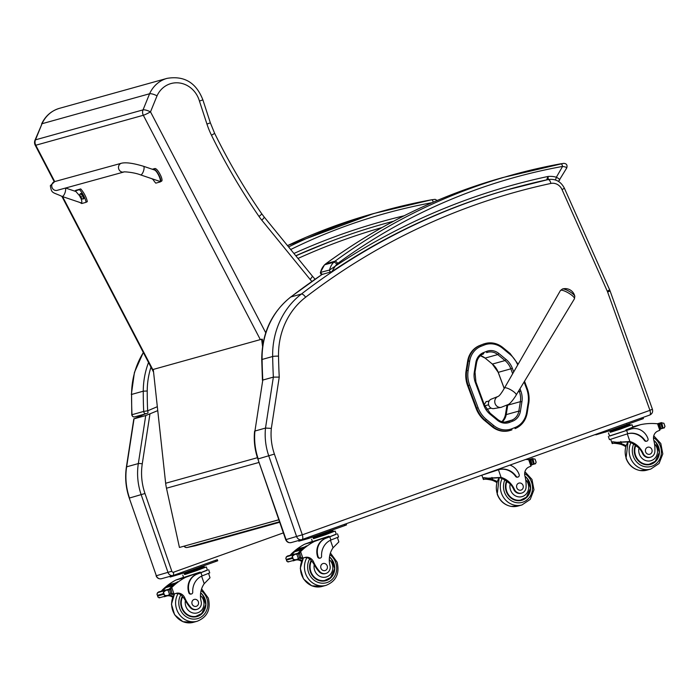 <?xml version="1.0" encoding="UTF-8"?>
<svg xmlns="http://www.w3.org/2000/svg" width="700" height="700" viewBox="0 0 700 700"><rect width="100%" height="100%" fill="white"/><g stroke="black" fill="none" stroke-linecap="round" stroke-linejoin="round"><path stroke-width="1.05" d="M187.136 547.488A3.027 1.208 -101.8 0 0 187.189 547.479A3.027 2.774 -105.6 0 1 184.284 546.149M184.048 546.21A3.027 3.027 0 0 0 187.189 547.479L195.344 545.773A3.027 3.027 0 0 0 195.536 545.729L279.703 522.279L195.37 545.764L187.189 547.479A3.027 1.208 -101.8 0 0 187.215 547.479L279.527 521.762M262.561 346.351L261.616 339.246L262.308 339.185L262.946 343.954M261.616 339.246L153.274 369.425L165.646 483.254L257.434 457.695M278.836 519.759L179.436 547.452L278.854 519.803M179.436 547.452L166.486 488.215A48.492 44.433 -105.6 0 1 165.646 483.254M482.877 344.269L479.727 345.511L482.877 344.269A21.595 19.784 -105.6 0 1 484.627 343.691L485.258 343.516A21.595 19.784 74.4 0 0 483.516 344.094L484.312 345.004A20.501 18.786 -105.6 0 1 502.53 348.215L509.801 354.209A26.556 24.334 -105.6 0 1 517.72 364.936M467.644 385.752L476.088 408.371L476.718 408.196L468.274 385.578L467.644 385.752A27.65 25.331 -105.6 0 1 466.113 370.632L466.742 370.457A27.65 25.331 74.4 0 0 468.274 385.578L469.63 385.096A26.556 24.334 -105.6 0 1 468.151 370.571L469.683 361.078A20.492 18.777 -105.6 0 1 481.162 346.238L484.312 345.004M469.683 361.078L467.635 361.139L466.113 370.632M486.439 419.536L484.794 420.683L492.065 426.676L492.704 426.493A21.586 19.775 74.4 0 0 510.125 430.456L510.125 430.456A21.586 19.775 74.4 0 0 511.875 429.87L511.919 428.733A20.492 18.777 -105.6 0 1 493.71 425.53L486.439 419.536A26.556 24.334 -105.6 0 1 478.074 407.715L469.63 385.096M511.91 429.861L509.495 430.631A21.586 19.775 -105.6 0 1 492.065 426.676M467.635 361.139A21.586 19.784 -105.6 0 1 479.727 345.511M484.794 420.683A27.65 25.331 -105.6 0 1 476.088 408.371M574.814 296.284A9.852 9.852 0 0 0 562.433 288.995L560.403 290.579A8.129 2.012 30.5 0 1 560.971 290.255A8.129 2.012 30.5 0 1 569.424 293.571A8.129 2.012 30.5 0 1 574.42 298.839L574.814 296.284A7.367 1.829 -149.5 0 0 569.52 291.524A7.367 1.829 -149.5 0 0 562.581 288.96A7.367 1.829 -149.5 0 0 562.468 288.986M497.998 396.48L491.251 399.149A4.926 4.515 74.4 0 0 493.885 408.59L501.034 407.382A5.679 5.206 -105.6 0 1 495.6 404.652A5.679 5.206 -105.6 0 1 497.998 396.48L497.998 396.48C499.293 396.078 501.445 393.269 504.455 388.054A6.816 1.689 -149.5 0 0 504.446 388.071L560.403 290.579M491.137 408.135L486.727 409.369M489.169 400.908L485.975 401.8M484.829 405.825L488.591 404.775M506.301 413.761L505.558 413.971L506.94 405.387M505.558 413.971A15.225 13.947 -105.6 0 1 501.883 421.662M302.05 539.551C302.96 539.026 303.047 537.451 302.321 534.826L274.4 454.081L258.23 458.894A60.611 55.545 -105.6 0 1 254.94 431.025L262.789 380.065L273.359 377.125L265.501 428.076A60.611 55.545 74.4 0 0 268.791 455.954L296.651 536.664A4.55 4.165 74.4 0 0 302.05 539.551L291.226 542.579A4.55 4.165 -105.6 0 1 286.081 539.604L257.854 458.972C254.765 449.925 253.671 440.685 254.59 431.261M279.239 377.09A604.284 553.718 -105.6 0 1 278.521 356.142A74.314 68.093 -105.6 0 1 305.629 297.229A724.378 663.766 -105.6 0 1 550.865 183.444A4.489 1.794 -102.1 0 0 548.196 179.541A4.489 1.794 -102.1 0 0 548.153 179.55A728.866 667.879 74.4 0 0 512.295 188.379A728.866 667.879 74.4 0 0 301.394 294.035L290.832 296.984A78.794 72.205 -105.6 0 0 262.089 359.45A608.773 557.83 -105.6 0 0 262.789 380.065L254.94 431.025L265.501 428.076L271.338 428.391L279.239 377.09L273.359 377.125A608.773 557.83 74.4 0 1 272.659 356.51L262.089 359.45A4.489 0.49 179 0 0 261.739 359.642L262.439 380.293M157.745 410.629L145.731 415.564L134.041 418.819L144.9 414.033M145.731 415.564L138.329 463.575A60.611 55.545 74.4 0 0 141.199 494.769L168.026 572.486A4.55 4.165 74.4 0 0 173.434 575.383L182.639 572.084M173.434 575.383L173.609 572.189A1.514 1.391 -105.6 0 1 171.815 571.226L144.987 493.5A57.584 52.762 -105.6 0 1 142.258 463.873L149.957 413.936M157.316 406.691L147.648 410.812A2.275 0.901 67 0 1 147.656 413.14A2.275 0.901 67 0 1 147.612 413.158L146.633 413.534A2.275 2.083 74.4 0 1 146.414 413.613A2.275 2.083 74.4 0 1 146.405 413.613L134.706 416.868A2.275 2.083 74.4 0 0 134.724 416.868A2.275 2.083 74.4 0 1 132.002 414.689L131.766 414.794C132.291 416.517 133.271 417.209 134.724 416.868M131.766 414.794L131.574 394.433A379.986 348.189 -105.6 0 0 132.002 414.689L143.692 411.434A379.986 348.189 -105.6 0 1 143.264 391.178L147.227 390.994A376.959 345.415 -105.6 0 0 147.648 410.812L143.692 411.434A2.275 2.083 74.4 0 0 146.405 413.613M484.365 404.618L486.097 401.581L486.727 401.59M265.729 332.762L150.509 111.86L157.036 95.83C153.799 94.211 151.322 93.52 149.599 93.756L143.036 109.882L35.472 139.843A6.064 1.566 -157.8 0 0 35 140.184A6.064 6.064 0 0 0 35.236 145.268L35.236 145.268A6.064 0.551 -27.5 0 0 35.77 145.241L143.325 115.273A6.064 0.551 -27.5 0 0 150.509 111.86A6.064 1.566 -157.8 0 0 143.036 109.882A6.064 5.556 74.4 0 0 143.325 115.273L260.33 339.605M35 140.184L42.044 123.716A30.817 28.236 -105.6 0 1 59.491 108.325C51.284 110.801 45.308 116.043 41.571 124.049M157.036 95.83A24.754 22.689 -105.6 0 1 179.235 82.95A24.754 22.689 -105.6 0 1 199.439 101.062L206.946 124.066L210.367 122.841L202.895 99.925C196.236 82.679 184.284 75.495 167.046 78.365A30.817 28.236 74.4 0 0 149.599 93.756L42.044 123.716L35.472 139.843A6.064 5.556 74.4 0 0 35.77 145.241L54.722 181.58A4.55 4.165 74.6 0 0 53.008 189.061A4.55 4.165 74.6 0 0 57.137 190.347L123.883 171.999A4.55 4.165 74.6 0 1 118.633 166.241A4.55 4.165 74.6 0 0 123.883 171.999C122.281 171.561 133.263 172.016 140.569 174.877A4.55 1.549 108.7 0 0 143.78 170.091A4.55 1.549 108.7 0 0 143.482 166.268C133.219 163.179 125.878 162.164 121.476 163.231A4.55 4.165 74.6 0 0 118.633 166.241A4.55 4.165 74.6 0 1 121.476 163.231L54.722 181.58L50.33 185.692C51.73 193.812 52.176 191.809 62.108 196.446A4.55 1.549 -71.3 0 0 64.846 193.165A4.55 1.549 -71.3 0 0 65.345 188.09M199.439 101.062L202.405 100.047M206.946 124.066A78.794 72.205 74.4 0 0 211.47 135.222A595.735 545.886 74.4 0 0 259.017 216.466A54.547 49.989 74.4 0 0 261.791 220.168L310.205 279.519L312.515 276.273L315.061 279.221M548.371 179.707L547.977 176.47L546.63 179.926M559.195 180.548C560.306 179.909 559.361 178.806 556.36 177.231A25.681 23.537 74.4 0 0 547.977 176.47A730.38 669.261 74.4 0 0 335.23 266.192L331.887 271.626C387.398 234.211 447.125 206.57 511.061 188.694A727.352 666.488 -105.6 0 1 523.355 185.412M336.858 264.189A9.091 8.33 -105.6 0 1 337.75 263.419A3.027 1.146 -126.2 0 0 334.941 261.231A12.119 11.112 74.4 0 0 333.743 262.255A3.027 1.076 45.2 0 1 336.858 264.189A13.029 11.935 -105.6 0 0 335.23 266.192L329.586 270.016L320.346 272.449L322.297 274.4A1.514 1.391 -105.6 0 1 320.521 272.545A16.056 14.718 -105.6 0 1 324.678 264.784A12.119 11.112 -105.6 0 1 325.885 263.751A3.027 1.146 -126.2 0 0 325.736 263.821A3.027 1.146 -126.2 0 0 325.614 263.961M337.75 263.419A644.017 590.126 -105.6 0 1 562.572 166.434A3.027 1.208 -100.3 0 0 560.866 163.774L560.866 163.774A3.027 1.208 -100.3 0 0 560.822 163.791A647.045 592.9 74.4 0 0 512.12 174.965A647.045 592.9 74.4 0 0 334.941 261.231L325.885 263.751A647.045 592.9 -105.6 0 1 503.055 177.494L563.649 163.336C566.51 163.52 567.551 165.025 566.781 167.869L558.504 181.414M563.413 163.441L560.822 163.791M555.258 179.9A3.027 1.059 106 0 0 556.36 177.231L562.572 166.434C565.906 166.968 567.175 167.519 566.37 168.088M433.221 202.186A3.027 1.208 -100.3 0 0 431.567 199.798L431.567 199.798A3.027 1.208 -100.3 0 0 431.524 199.806A647.045 592.9 74.4 0 0 382.821 210.989A647.045 592.9 74.4 0 0 288.592 246.943M434.114 199.465L431.524 199.806M625.712 446.696A21.131 19.364 74.4 0 0 620.279 444.185C615.606 443.231 612.92 443.047 612.229 443.616L610.706 439.39M616.954 442.304L612.229 443.616L612.622 441.752L616.954 442.304L629.904 441.507A21.131 19.364 -105.6 0 1 643.204 453.407L642.591 453.574A6.676 6.116 -105.6 0 0 649.924 457.363L650.528 457.196A6.676 6.116 -105.6 0 1 643.204 453.407M654.526 443.835A10.185 9.328 -105.6 0 1 653.363 459.576A10.185 9.328 -105.6 0 1 639.336 454.073A10.185 9.328 -105.6 0 1 639.03 447.965L636.23 446.058A21.131 19.364 74.4 0 0 628.6 441.866L616.184 442.531L621.591 443.817A21.131 19.364 74.4 0 1 626.028 445.716M608.361 436.502L609.455 439.661L627.76 433.729A17.176 15.741 74.4 0 1 627.839 433.711A17.176 15.741 74.4 0 1 644.954 440.379A1.908 1.741 74.4 0 0 647.981 438.699A14.875 13.633 74.4 0 0 631.155 428.969A14.875 13.633 74.4 0 0 630.289 429.24L609.516 435.942M610.216 432.136L632.056 424.786L632.879 427.166L625.905 429.896L640.491 424.672A64.435 59.036 -105.6 0 1 657.545 423.789L658.788 424.996M640.491 424.672L632.765 426.825M650.528 457.196A6.676 6.116 -105.6 0 0 654.894 451.036A33.407 30.616 -105.6 0 0 653.756 440.125A7.796 7.14 -105.6 0 1 657.738 431.121A42.954 39.357 -105.6 0 1 659.794 430.308L660.048 428.654M664.501 425.145L665 426.44L664.038 427.805L661.78 428.435M664.904 426.055L663.898 423.255L664.904 426.055M661.526 428.619L664.475 427.796L662.165 428.199A5.101 4.672 74.4 0 0 661.456 428.68L660.17 428.619M658.674 424.305L659.846 423.999A5.101 4.672 74.4 0 0 660.686 423.92L662.375 422.966L663.898 423.255L664.291 424.515M630.289 429.24L609.569 436.091L608.475 432.924M629.799 429.38A14.875 13.633 -105.6 0 1 630.656 429.1A14.875 13.633 -105.6 0 1 630.91 429.039M646.599 441.166A1.908 1.741 -105.6 0 1 644.464 440.519A17.176 15.741 -105.6 0 0 627.594 433.781M661.255 423.29A5.101 4.672 74.4 0 0 661.264 423.281A2.389 2.188 74.4 0 1 661.999 422.844L660.188 423.588M661.019 423.841L662.165 428.199M660.24 423.981A5.101 4.672 74.4 0 0 660.529 423.832L659.715 424.016M662.988 427.858L661.894 423.447M610.601 430.386L628.793 423.876L629.09 424.734L628.058 425.381L627.769 424.524M618.642 427.787L618.94 428.645L628.058 425.381M610.558 430.404L610.846 431.261L618.94 428.645M610.776 431.051L629.09 424.734M609.98 431.445L610.278 432.303L620.358 429.118L630.262 425.408L629.965 424.55M659.733 424.016L660.774 428.444M661.264 423.281L661.999 422.844M632.056 424.786L630.201 425.241M595.508 434.464L595.892 434.822L609.026 430.955L643.423 418.582L643.029 417.445M605.903 430.745L642.994 417.463M652.435 463.251A13.641 12.495 -105.6 0 1 649.766 464.599M635.311 445.305A13.641 12.495 74.4 0 0 635.075 455.499A13.641 12.495 74.4 0 0 650.501 464.424A13.641 12.495 74.4 0 0 659.295 453.863A13.641 12.495 74.4 0 0 653.817 440.344M639.03 447.965A21.131 19.364 -105.6 0 1 642.591 453.574M653.879 440.58L656.136 442.724L659.365 452.384L655.261 461.344L648.926 464.424A13.213 12.11 -105.6 0 1 646.555 464.809M651.901 449.627A3.64 3.334 74.4 0 0 645.549 451.649A3.64 3.334 74.4 0 0 649.731 454.256A3.64 3.334 74.4 0 0 651.901 449.627M325.832 573.466L325.229 573.641A6.676 6.116 -105.6 0 1 318.797 571.349L319.41 571.183A6.676 6.116 -105.6 0 0 325.832 573.466A6.676 6.116 -105.6 0 0 329.989 565.574A21.131 19.364 -105.6 0 1 333.043 547.811L338.852 541.896L337.426 537.565M336.236 534.117L326.165 538.151A14.875 13.633 74.4 0 0 318.185 556.806A1.908 1.741 74.4 0 0 321.58 556.185A17.176 15.741 74.4 0 1 330.899 540.041L329.796 536.847M337.488 533.846L338.581 537.005L330.899 540.041M312.366 541.415L304.824 544.119A64.435 59.036 74.4 0 0 290.981 554.295L290.404 555.205M291.576 554.75A1.426 1.312 -105.6 0 1 291.804 554.426A64.435 59.036 -105.6 0 1 294.683 551.67M298.436 548.59A64.435 59.036 -105.6 0 1 299.416 547.872L299.53 547.837A64.435 59.036 -105.6 0 0 298.55 548.555M291.401 554.925A64.435 59.036 -105.6 0 1 294.7 551.714L301.446 549.85A64.435 59.036 -105.6 0 1 302.094 549.273L294.954 551.04L294.709 551.722M295.724 550.821A64.435 59.036 -105.6 0 1 296.056 550.541L302.794 548.669A64.435 59.036 -105.6 0 1 303.459 548.117L296.319 549.894L296.065 550.55M297.115 549.666A64.435 59.036 -105.6 0 1 297.43 549.421L304.168 547.549A64.435 59.036 -105.6 0 1 304.841 547.024L297.701 548.791L297.43 549.43M294.341 554.234L298.016 553.21A64.435 59.036 -105.6 0 1 306.311 545.947L306.425 545.921A64.435 59.036 -105.6 0 0 298.812 552.466L300.606 551.617A64.435 59.036 -105.6 0 1 314.449 541.433L329.035 536.209L329.306 536.988L326.165 538.151M304.824 544.119L314.449 541.433M294.306 560.525L292.373 560.744M301.945 560.472A7.796 7.14 -105.6 0 0 296.695 559.764A7.796 7.14 -105.6 0 0 296.642 559.773A42.954 39.357 -105.6 0 0 294.464 560.472A1.426 1.312 -105.6 0 1 293.519 560.42M286.729 556.78L285.766 558.145L286.265 559.44L291.97 557.847L292.311 556.325L293.405 559.51L296.17 559.685L299.906 557.935A5.101 4.672 -105.6 0 1 300.746 557.856L298.2 558.582M298.016 553.21A5.101 4.672 -105.6 0 1 297.614 553.595L299.127 553.175A5.101 4.672 -105.6 0 1 298.428 553.656L293.904 554.671A2.389 2.188 -105.6 0 0 293.729 554.724L294.56 554.488M292.311 556.325L294.779 554.426M286.265 559.44L286.869 561.33L288.4 561.619M285.766 558.145L286.869 561.33M293.405 559.51L291.97 557.847M313.355 538.449L335.195 531.099L336.289 534.258L329.306 536.988M320.084 558.101A1.908 1.741 -105.6 0 1 317.686 556.938A14.875 13.633 -105.6 0 1 325.675 538.291M297.447 554.041L296.844 554.173L298.34 558.504M313.74 536.699L331.922 530.189M321.781 534.1L322.079 534.957L331.196 531.694L332.229 531.038L331.931 530.18M330.899 530.827L331.196 531.694M313.688 536.716L313.985 537.574L322.079 534.957M313.915 537.364L332.229 531.038M313.119 537.758L313.408 538.615L314.283 538.431L325.535 534.721L333.392 531.72L333.104 530.863M295.514 554.295L296.275 554.251M293.729 554.724L287 556.605L287.297 556.071L294.035 554.199M304.168 547.549L304.439 546.919M302.794 548.669L303.056 548.012M301.446 549.85L301.683 549.159M299.127 553.175L299.819 553.403L300.86 557.839M319.41 571.183A33.407 30.616 -105.6 0 1 313.591 561.942A7.796 7.14 -105.6 0 0 305.007 557.445A7.796 7.14 -105.6 0 0 304.955 557.462A42.954 39.357 -105.6 0 0 302.855 558.136L301.394 558.548A1.426 1.312 -105.6 0 1 300.02 558.075M301.534 561.444A7.796 7.14 74.4 0 0 295.838 560.017M304.15 557.699A7.796 7.14 -105.6 0 1 311.868 561.488L312.672 562.196L313.591 561.942M302.785 558.163L300.501 557.41M302.61 558.206L301.473 558.521A1.426 1.312 -105.6 0 1 301.394 558.548M300.064 552.125L299.233 553.761M298.428 553.332A1.426 1.312 -105.6 0 1 298.812 552.466M311.614 539.236L312.436 541.616L329.035 536.209M299.547 558.014L298.428 553.656M335.195 531.099L333.34 531.554M344.461 524.405L346.132 523.766L346.553 524.886L344.864 525.551L344.461 524.405L309.033 537.049M298.559 540.531L298.777 541.179L308.385 538.528L344.864 525.551M325.08 580.878A13.641 12.495 74.4 0 0 327.74 579.53M329.507 556.929A13.641 12.495 -105.6 0 1 333.926 563.343A13.641 12.495 -105.6 0 1 325.815 580.702A13.641 12.495 -105.6 0 1 312.358 575.593A13.641 12.495 -105.6 0 1 311.159 560.438M318.797 571.349A33.407 30.616 -105.6 0 1 314.23 564.707L312.672 562.196M329.49 557.095L331.441 558.994L334.679 568.654L330.566 577.614L324.24 580.694A13.213 12.11 -105.6 0 1 321.86 581.087M320.924 568.155A3.64 3.334 74.4 0 0 327.276 566.134A3.64 3.334 74.4 0 0 323.094 563.526A3.64 3.334 74.4 0 0 320.924 568.155M496.877 482.589A21.131 19.364 74.4 0 0 491.452 480.069C486.771 479.124 484.085 478.931 483.403 479.509L481.871 475.282M488.119 478.188L483.403 479.509L483.787 477.636L488.119 478.188L501.077 477.391A21.131 19.364 -105.6 0 1 514.369 489.291L513.756 489.466A6.676 6.116 -105.6 0 0 521.089 493.246L521.692 493.08A6.676 6.116 -105.6 0 1 514.369 489.291M525.691 479.719A10.185 9.328 -105.6 0 1 524.536 495.469A10.185 9.328 -105.6 0 1 510.51 489.965A10.185 9.328 -105.6 0 1 510.195 483.858L507.395 481.95A21.131 19.364 74.4 0 0 499.765 477.759L487.349 478.424L492.756 479.71A21.131 19.364 74.4 0 1 497.192 481.6M480.76 475.554L498.934 469.621L498.75 469.114M525.735 459.445A64.435 59.036 -105.6 0 1 528.71 459.681L529.952 460.889M521.692 493.08A6.676 6.116 -105.6 0 0 526.067 486.929A33.407 30.616 -105.6 0 0 524.921 476.009A7.796 7.14 -105.6 0 1 528.911 467.014A42.954 39.357 -105.6 0 1 530.959 466.2L531.212 464.537M535.675 461.037L536.165 462.332L535.211 463.698L532.945 464.327M536.069 461.939L535.071 459.139L536.069 461.939M532.691 464.511L535.64 463.689L533.33 464.091A5.101 4.672 74.4 0 0 532.621 464.564L531.335 464.502M530.801 459.944L531.011 459.891A5.101 4.672 74.4 0 0 531.851 459.812L533.54 458.859L535.071 459.139L535.456 460.407M498.934 469.621A17.176 15.741 74.4 0 1 499.004 469.595A17.176 15.741 74.4 0 1 516.119 476.271A1.908 1.741 74.4 0 0 519.146 474.582A14.875 13.633 74.4 0 0 509.933 465.106M517.764 477.059A1.908 1.741 -105.6 0 1 515.629 476.403A17.176 15.741 -105.6 0 0 498.759 469.665M532.42 459.183A5.101 4.672 74.4 0 0 532.438 459.165A2.389 2.188 74.4 0 1 533.164 458.736L531.352 459.48M532.192 459.734L533.33 464.091M531.405 459.874A5.101 4.672 74.4 0 0 531.694 459.716L530.88 459.909M534.161 463.741L533.059 459.34M530.898 459.9L531.939 464.336M532.438 459.165L533.164 458.727M523.6 499.144A13.641 12.495 -105.6 0 1 520.931 500.491M506.476 481.198A13.641 12.495 74.4 0 0 506.24 491.391A13.641 12.495 74.4 0 0 521.675 500.308A13.641 12.495 74.4 0 0 530.46 489.746A13.641 12.495 74.4 0 0 524.983 476.236M510.195 483.858A21.131 19.364 -105.6 0 1 513.756 489.466M525.044 476.472L527.301 478.608L530.53 488.267L526.426 497.227L520.1 500.308A13.213 12.11 -105.6 0 1 517.72 500.701M523.066 485.511A3.64 3.334 74.4 0 0 516.714 487.532A3.64 3.334 74.4 0 0 520.905 490.14A3.64 3.334 74.4 0 0 523.066 485.511M196.998 609.359L196.394 609.525A6.676 6.116 -105.6 0 1 189.971 607.241L190.575 607.066A6.676 6.116 -105.6 0 0 196.998 609.359A6.676 6.116 -105.6 0 0 201.154 601.457A21.131 19.364 -105.6 0 1 204.207 583.704L210.018 577.78L208.591 573.449M207.401 570.001L197.33 574.035A14.875 13.633 74.4 0 0 189.35 592.69A1.908 1.741 74.4 0 0 192.745 592.077A17.176 15.741 74.4 0 1 202.064 575.934L200.961 572.74M208.653 569.73L209.746 572.889L202.064 575.934M183.531 577.299L175.989 580.003A64.435 59.036 74.4 0 0 162.146 590.188L161.569 591.097M162.741 590.634A1.426 1.312 -105.6 0 1 162.977 590.31A64.435 59.036 -105.6 0 1 165.847 587.554M169.601 584.474A64.435 59.036 -105.6 0 1 170.581 583.756L170.695 583.73A64.435 59.036 -105.6 0 0 169.715 584.447M162.566 590.817A64.435 59.036 -105.6 0 1 165.874 587.606L172.611 585.734A64.435 59.036 -105.6 0 1 173.259 585.156L166.119 586.924L165.874 587.615M166.889 586.705A64.435 59.036 -105.6 0 1 167.221 586.425L173.959 584.561A64.435 59.036 -105.6 0 1 174.624 584.01L167.484 585.778L167.23 586.434M165.515 590.126L169.19 589.102A64.435 59.036 -105.6 0 1 177.476 581.84L177.59 581.805A64.435 59.036 -105.6 0 0 169.977 588.359L171.771 587.501A64.435 59.036 -105.6 0 1 185.614 577.325L200.209 572.093L200.471 572.871L197.33 574.035M175.989 580.003L185.614 577.325M168.604 585.314L175.332 583.441A64.435 59.036 -105.6 0 1 176.006 582.916L168.866 584.684L168.604 585.314M165.471 596.409L163.537 596.636M173.11 596.365A7.796 7.14 -105.6 0 0 167.86 595.648A7.796 7.14 -105.6 0 0 167.808 595.665A42.954 39.357 -105.6 0 0 165.638 596.365A1.426 1.312 -105.6 0 1 164.684 596.312M157.894 592.673L156.94 594.038L157.43 595.324L163.135 593.74L163.476 592.218L164.579 595.403L167.335 595.577L171.071 593.819A5.101 4.672 -105.6 0 1 171.911 593.74L169.365 594.466M169.19 589.102A5.101 4.672 -105.6 0 1 168.779 589.488L170.301 589.059A5.101 4.672 -105.6 0 1 169.593 589.54L165.069 590.555A2.389 2.188 -105.6 0 0 164.894 590.616L165.725 590.371M163.476 592.218L165.952 590.31M157.43 595.324L158.034 597.222L159.565 597.503M156.94 594.038L158.034 597.222M164.579 595.403L163.135 593.74M184.52 574.341L206.36 566.983L207.454 570.15L200.471 572.871M191.249 593.985A1.908 1.741 -105.6 0 1 188.86 592.83A14.875 13.633 -105.6 0 1 196.84 574.175M168.621 589.925L168.009 590.065L169.505 594.396M202.072 566.72L203.096 566.072L203.394 566.93L202.361 567.577L193.244 570.841L192.946 569.984L202.072 566.72L202.361 567.577M184.905 572.582L192.946 569.984M184.861 572.6L185.15 573.457L193.244 570.841M185.08 573.247L203.394 566.93M184.284 573.641L184.581 574.499L185.447 574.324L196.7 570.605L204.566 567.604L204.269 566.746M166.679 590.188L167.449 590.144M164.894 590.616L158.165 592.489L158.463 591.964L165.2 590.082M175.332 583.441L175.604 582.803M173.959 584.561L174.221 583.905M172.611 585.734L172.847 585.051M170.301 589.059L170.984 589.295L172.025 593.731M190.575 607.066A33.407 30.616 -105.6 0 1 184.756 597.826A7.796 7.14 -105.6 0 0 176.173 593.337A7.796 7.14 -105.6 0 0 176.12 593.346A42.954 39.357 -105.6 0 0 174.02 594.02L172.559 594.44A1.426 1.312 -105.6 0 1 171.194 593.959M172.699 597.336A7.796 7.14 74.4 0 0 167.002 595.91M175.315 593.591A7.796 7.14 -105.6 0 1 183.041 597.371L183.838 598.08L184.756 597.826M173.95 594.046L171.666 593.303M173.775 594.099L172.638 594.414A1.426 1.312 -105.6 0 1 172.559 594.44M171.229 588.009L170.406 589.645M169.601 589.225A1.426 1.312 -105.6 0 1 169.977 588.359M182.779 575.12L183.601 577.509L200.209 572.093M170.713 593.906L169.593 589.54M206.36 566.983L204.505 567.438M180.775 572.749L217.131 559.729M169.724 576.424L170.196 577.019L183.33 573.151L217.726 560.779L217.341 559.659M196.245 616.761A13.641 12.495 74.4 0 0 198.914 615.414M200.673 592.812A13.641 12.495 -105.6 0 1 205.091 599.235A13.641 12.495 -105.6 0 1 196.98 616.586A13.641 12.495 -105.6 0 1 183.531 611.476A13.641 12.495 -105.6 0 1 182.324 596.321M189.971 607.241A33.407 30.616 -105.6 0 1 185.404 600.6L183.838 598.08M200.655 592.979L202.606 594.886L205.844 604.546L201.731 613.506L195.405 616.586A13.213 12.11 -105.6 0 1 193.025 616.98M192.097 604.039A3.64 3.334 74.4 0 0 198.441 602.017A3.64 3.334 74.4 0 0 194.259 599.41A3.64 3.334 74.4 0 0 192.097 604.039M74.725 191.117L79.494 189.612A12.495 4.874 60.3 0 1 86.109 202.309L81.716 203.516L79.599 202.361M62.108 196.446L80.902 202.808C82.189 202.947 82.154 201.338 80.78 197.96M79.809 196.018L75.924 191.52L65.581 188.02M86.109 202.309L87.325 201.609A12.495 4.874 -119.7 0 0 80.71 188.921L76.046 190.278M79.494 189.612L80.71 188.921M152.862 169.444L153.562 169.251C156.179 168.394 162.916 181.326 160.178 181.939L155.785 183.146A12.495 4.874 60.3 0 1 152.968 179.419M153.562 169.251L154.779 168.56C157.386 167.694 164.124 180.635 161.385 181.248L160.178 181.939M140.569 174.877L159.355 181.239C162.531 182.543 157.316 170.713 154.385 169.951L143.482 166.268M154.779 168.56L152.285 169.242M80.15 195.615A1.47 0.578 60.3 0 0 80.08 195.641L79.993 195.562A3.876 3.666 78.6 0 0 80.141 196.359L80.098 196.936A1.584 0.621 -119.7 0 0 80.272 197.269A3.876 0.499 -32.1 0 0 80.281 197.278A3.876 3.876 0 0 0 82.486 199.019L82.486 199.019A2.87 1.12 60.3 0 0 82.828 196.577A2.87 1.12 60.3 0 0 80.22 193.97A2.87 1.12 60.3 0 0 79.853 194.416L80.736 193.532A2.984 1.164 60.3 0 1 80.841 193.489A2.984 1.164 60.3 0 1 83.3 195.668A2.984 1.164 60.3 0 1 83.694 198.704L83.248 198.966A2.984 1.164 -119.7 0 0 82.854 195.93A2.984 1.164 -119.7 0 0 80.395 193.742A2.984 1.164 -119.7 0 0 80.29 193.786A2.984 1.164 -119.7 0 0 80.071 194.04M81.13 196.665L81.165 196.735A2292.719 292.6 147.9 0 0 80.351 197.234L80.272 197.269A3.876 0.499 -32.1 0 0 80.386 197.321L80.876 197.776A3.876 3.666 77.4 0 0 81.445 198.345A1.584 0.621 -119.7 0 0 81.594 198.301A3.876 3.404 -107.5 0 1 81.043 197.732L80.999 197.146A3.876 0.473 -32.3 0 0 81.489 196.928A1.584 0.621 -119.7 0 0 81.314 196.595L80.308 196.315A3.876 3.404 -108.3 0 1 80.141 195.519A1.584 0.621 -119.7 0 0 79.993 195.562M81.043 197.732L81.419 196.857M80.272 197.269L80.098 196.936A3.876 3.876 0 0 1 79.853 194.416M80.299 196.28L80.203 196.936M81.165 196.735L80.386 197.321M153.947 179.401A2.87 1.12 60.3 0 1 153.326 179.541L154.096 179.489A2.984 1.164 -119.7 0 0 154.131 179.463L154.096 179.489A2.984 1.164 -119.7 0 1 153.764 179.55M166.486 488.215L259.053 462.429M520.826 390.976L519.321 391.51A18.559 17.01 -105.6 0 1 520.354 401.66L521.92 401.791A19.775 18.121 74.4 0 0 520.826 390.976L519.986 388.727M504.823 422.1L511.84 420.14A12.495 11.445 -105.6 0 0 518.831 411.092L506.205 414.61L507.727 405.178L520.354 401.66L518.831 411.092L520.406 411.224L521.92 401.791M513.712 371.928L512.356 368.296L510.86 368.83L512.68 373.721M518.936 390.469L519.321 391.51L518.096 391.851M506.634 421.951L508.681 421.382A12.495 11.445 -105.6 0 1 507.666 421.715A12.495 11.445 -105.6 0 1 497.586 419.422L497.403 420.245A13.703 12.556 74.4 0 0 509.574 422.38A1.216 0.481 68.6 0 0 508.681 421.382L511.84 420.14A1.216 0.481 68.6 0 1 512.733 421.146A13.703 12.556 74.4 0 0 520.406 411.224M512.356 368.296A19.766 18.113 74.4 0 0 506.135 359.494L505.015 360.57A18.55 17.001 -105.6 0 1 510.86 368.83L498.234 372.348A18.55 17.001 74.4 0 0 492.389 364.088L485.109 358.094L497.735 354.576L505.015 360.57L492.327 364.079L498.234 372.348L504.236 388.439M509.574 422.38L512.733 421.146M506.135 359.494L498.855 353.5L497.735 354.576A12.504 11.454 -105.6 0 0 487.646 352.284L487.646 352.284A12.504 11.454 -105.6 0 0 486.666 352.608M507.666 421.715L507.666 421.715C504.114 422.616 500.789 421.864 497.7 419.44L490.429 413.446L490.123 414.251L497.403 420.245M498.855 353.5A13.711 12.565 74.4 0 0 486.675 351.356A1.216 0.481 68.6 0 1 486.649 352.616A1.216 0.481 68.6 0 1 486.631 352.625L487.646 352.284M490.306 413.438L484.566 405.151L483.901 405.449A19.766 18.113 74.4 0 0 490.123 414.251M486.675 351.356L483.525 352.59A1.216 0.481 68.6 0 1 483.499 353.85A1.216 0.481 68.6 0 1 483.481 353.859C479.727 355.469 477.418 358.461 476.577 362.836L476.481 362.906M483.516 353.841L483.499 353.85A12.495 11.445 -105.6 0 0 476.508 362.749M484.461 405.178L476.052 382.358L475.387 382.646L483.901 405.449M483.525 352.59A13.711 12.556 74.4 0 0 475.851 362.512L476.577 362.836L474.95 372.453M475.956 382.375L475.046 372.391L474.311 372.067A19.346 17.728 74.4 0 0 475.387 382.646M475.851 362.512L474.311 372.067M524.09 381.955L526.619 388.719A26.565 24.343 -105.6 0 1 528.071 403.305L526.54 412.711A20.492 18.777 -105.6 0 1 515.077 427.49L511.919 428.733M502.311 421.776A12.495 11.445 74.4 0 0 506.205 414.61L502.302 421.776M485.109 358.094A12.504 11.454 74.4 0 0 480.419 355.723L485.109 358.094M526.619 388.719L527.126 388.474M509.968 353.474L509.801 354.209M485.039 358.033L492.31 364.026M493.71 425.53L492.704 426.493L485.424 420.507A27.65 25.331 74.4 0 1 476.718 408.196L478.074 407.715M515.051 428.627C521.701 425.757 525.744 420.551 527.196 413.009L527.109 413.061A21.586 19.784 74.4 0 1 515.069 428.619L515.077 427.49M528.649 403.655L527.196 413.009L526.54 412.711M524.528 381.238L527.222 388.456C529.043 393.409 529.541 398.457 528.727 403.602L528.071 403.305M468.151 370.571L466.742 370.457L468.265 360.964A21.586 19.784 74.4 0 1 480.358 345.328L481.162 346.238M518.131 364.227L510.073 353.483L502.801 347.489C497.429 343.254 491.575 341.933 485.258 343.516A21.595 19.784 74.4 0 1 502.696 347.48L502.53 348.215M501.034 407.382L508.366 404.469C511 403.279 516.241 395.273 516.206 394.984A6.816 1.689 -149.5 0 0 510.142 389.48A6.816 1.689 -149.5 0 0 504.927 387.783A6.816 1.689 -149.5 0 0 504.455 388.054M257.854 458.972L285.714 539.683L302.251 534.791M322.114 274.444A728.866 667.879 -105.6 0 0 290.832 296.984A4.489 1.689 -127.5 0 0 290.596 297.098C271.46 312.629 261.844 333.48 261.739 359.642M291.48 542.491A4.55 4.165 -105.6 0 1 291.226 542.579C288.627 543.06 286.79 542.089 285.714 539.683M305.629 297.229A4.489 1.689 -127.5 0 0 301.394 294.035A78.794 72.205 74.4 0 0 272.659 356.51A4.489 0.49 179 0 1 278.521 356.142M550.865 183.444A10.666 9.774 -105.6 0 1 562.048 189.612L564.41 188.274C560.892 181.457 555.494 178.544 548.196 179.541L505.706 190.216M562.048 189.612L607.285 291.2L609.648 289.852L564.41 188.274M607.285 291.2A10.666 9.774 -105.6 0 1 607.609 292.005L610.102 290.981L609.648 289.852M607.609 292.005L649.924 410.287L652.418 409.255C653.1 411.941 652.181 413.884 649.679 415.065A4.489 1.794 70.3 0 1 649.626 415.082L302.137 539.516M649.924 410.287L649.889 410.358A4.489 1.794 70.3 0 1 649.679 415.065L302.102 539.534M649.889 410.358L302.321 534.826M274.4 454.081A56.131 51.433 -105.6 0 1 271.338 428.391M283.369 532.884L173.609 572.189M134.041 418.819L126.639 466.83L138.329 463.575A3.027 0.534 8.8 0 1 142.258 463.873M133.822 418.854L126.403 466.996A3.027 0.534 8.8 0 1 126.639 466.83A60.611 55.545 74.4 0 0 129.509 498.024L144.987 493.5M126.403 466.996C124.836 477.505 125.79 487.865 129.264 498.076L156.336 575.741L171.815 571.226M173.495 575.356L182.604 572.093M129.264 498.076L156.336 575.741A4.55 4.165 74.4 0 0 161.481 578.716L173.46 575.374M147.7 413.123L146.414 413.613M143.36 352.572A78.794 72.205 -105.6 0 0 131.574 394.433L143.264 391.178A78.794 72.205 74.4 0 1 148.531 362.477M297.981 258.457A725.839 665.096 -105.6 0 1 382.06 227.526M147.227 390.994A75.766 69.422 -105.6 0 1 150.972 367.159M384.414 223.702L393.584 221.226A728.866 667.879 74.4 0 0 384.414 223.702A728.866 667.879 74.4 0 0 295.881 255.885M486.08 401.616L486.57 401.476M310.205 279.519L311.876 281.444M153.431 370.825L62.554 196.595M210.367 122.841L214.576 133.201C228.349 161.28 244.046 188.107 261.669 213.684A6.064 0.857 145.4 0 1 259.017 216.466M261.791 220.168A6.064 1.05 -39.2 0 0 264.154 216.982L312.515 276.273M214.576 133.201A6.064 0.481 153.9 0 1 211.47 135.222M507.377 189.752A727.352 666.488 74.4 0 0 506.537 189.971L507.377 189.752M332.062 271.477A727.352 666.488 -105.6 0 1 511.061 188.694M324.38 265.09A3.027 1.076 45.2 0 1 324.494 264.889A3.027 1.076 45.2 0 1 324.678 264.784L333.743 262.255A16.056 14.718 74.4 0 0 329.586 270.016A1.514 1.391 -105.6 0 0 331.73 271.705M328.169 242.349L295.785 255.763A727.352 666.488 -105.6 0 1 328.606 242.182M404.127 215.775A730.38 669.261 74.4 0 0 293.921 253.479M373.756 213.509L287.507 245.612A647.045 592.9 -105.6 0 1 373.756 213.509L431.567 199.798L435.146 199.351L437.22 200.471M290.692 249.524A644.017 590.126 -105.6 0 1 432.101 202.668M627.76 433.729L626.657 430.544M657.545 423.789L659.794 430.308M644.954 440.379L644.464 440.519M620.804 441.525L621.591 443.817M659.628 424.06L658.683 424.322M659.452 424.611L658.849 424.786M625.905 429.896L626.168 430.675M627.279 433.877L629.904 441.507M595.892 434.822L595.744 434.376M641.725 419.239L641.331 418.101M609.026 430.955L608.633 429.809M605.246 432.215L604.861 431.113M633.622 444.124A15.759 14.438 74.4 0 0 633.246 456.155A15.759 14.438 74.4 0 0 656.53 463.435A15.759 14.438 74.4 0 0 653.485 437.684M630.919 442.697A18.183 16.66 74.4 0 0 630.219 457.161A18.183 16.66 74.4 0 0 650.79 469.061L659.067 463.505L662.804 453.898L660.809 443.52L653.765 435.846M628.119 441.744A18.183 16.66 74.4 0 0 626.246 458.273A18.183 16.66 74.4 0 0 646.817 470.173L639.861 470.505C633.202 469.079 628.6 465.01 626.045 458.316L628.031 441.717M650.501 463.977A13.213 12.11 -105.6 0 1 635.556 455.332A13.213 12.11 -105.6 0 1 635.714 445.629M290.561 554.767L291.804 554.426M286.484 560.07L292.189 558.477M317.686 556.938L318.185 556.806M300.606 551.617L302.855 558.136M298.261 558.548L300.746 557.856M330.435 540.251L333.043 547.811M312.165 537.259L311.771 536.113M308.385 538.528L308 537.425M299.031 541.126L298.804 540.47M329.936 554.715A15.759 14.438 -105.6 0 1 335.755 562.686A15.759 14.438 -105.6 0 1 320.898 583.091A15.759 14.438 -105.6 0 1 309.645 558.976M303.363 557.961L300.283 568.321L303.459 578.891L311.736 585.804L322.123 586.442A18.183 16.66 -105.6 0 1 303.669 578.883A18.183 16.66 -105.6 0 1 303.494 557.918M322.123 586.442L326.095 585.34A18.183 16.66 -105.6 0 1 307.956 578.235A18.183 16.66 -105.6 0 1 306.898 557.725M329.297 559.589A10.185 9.328 -105.6 0 1 328.965 575.654A10.185 9.328 -105.6 0 1 314.65 570.351A10.185 9.328 -105.6 0 1 314.23 564.707M325.815 580.256A13.213 12.11 -105.6 0 1 310.861 571.611A13.213 12.11 -105.6 0 1 311.483 560.875M528.71 459.681L530.959 466.2M516.119 476.271L515.629 476.403M491.969 477.418L492.756 479.71M530.617 460.504L530.014 460.67M498.444 469.77L501.077 477.391M504.796 480.016A15.759 14.438 74.4 0 0 504.411 492.039A15.759 14.438 74.4 0 0 527.695 499.319A15.759 14.438 74.4 0 0 524.659 473.576M502.093 478.59A18.183 16.66 74.4 0 0 501.384 493.054A18.183 16.66 74.4 0 0 521.955 504.954L530.233 499.398L533.969 489.79L531.974 479.412L524.93 471.73M499.284 477.627A18.183 16.66 74.4 0 0 497.411 494.156A18.183 16.66 74.4 0 0 517.983 506.056L511.026 506.398C504.367 504.963 499.765 500.903 497.21 494.2L499.196 477.61M521.675 499.87A13.213 12.11 -105.6 0 1 506.721 491.225A13.213 12.11 -105.6 0 1 506.887 481.512M161.726 590.66L162.977 590.31M157.649 595.962L163.354 594.37M188.86 592.83L189.35 592.69M171.771 587.501L174.02 594.02M169.426 594.431L171.911 593.74M201.6 576.144L204.207 583.704M216.029 561.444L215.635 560.298M183.33 573.151L182.936 572.005M179.55 574.411L179.174 573.326M170.196 577.019L169.969 576.354M201.101 590.608A15.759 14.438 -105.6 0 1 206.92 598.579A15.759 14.438 -105.6 0 1 192.062 618.984A15.759 14.438 -105.6 0 1 180.81 594.86M174.528 593.845L171.447 604.214L174.624 614.784L182.91 621.688L193.287 622.335A18.183 16.66 -105.6 0 1 174.834 614.766A18.183 16.66 -105.6 0 1 174.659 593.801M193.287 622.335L197.269 621.224A18.183 16.66 -105.6 0 1 179.121 614.128A18.183 16.66 -105.6 0 1 178.062 593.609M200.463 595.472A10.185 9.328 -105.6 0 1 200.13 611.538A10.185 9.328 -105.6 0 1 185.815 606.235A10.185 9.328 -105.6 0 1 185.404 600.6M196.98 616.149A13.213 12.11 -105.6 0 1 182.026 607.504A13.213 12.11 -105.6 0 1 182.656 596.759M75.11 190.82L76.317 190.129M82.915 199.028A2.984 1.164 -119.7 0 0 83.248 198.966L82.486 199.019M498.181 372.356L504.201 388.491M507.727 404.906L506.161 414.645M516.206 394.984L574.42 298.839M290.596 297.098L322.026 274.453M610.102 290.981L652.418 409.255M161.481 578.716C158.935 579.171 157.133 578.2 156.082 575.794M131.338 394.572L134.426 372.453L143.299 352.45M35.236 145.268L54.25 181.72M61.889 196.376L153.571 372.146M167.046 78.365L59.491 108.325M261.669 213.684L264.154 216.982M320.346 272.449L324.494 264.889L325.736 263.821C379.934 224.193 439.04 195.414 503.055 177.494M322.297 274.4L331.887 271.626M660.363 429.179L658.718 424.419M630.656 429.1L631.155 428.969M646.354 441.254L646.844 441.123M658.472 424.034L660.03 423.605M657.317 423.771L661.491 422.608M660.319 429.03L661.308 428.759M625.975 425.679L626.841 424.261M650.79 469.061L646.817 470.173M294.385 560.499L293.081 560.866M296.17 559.685L287.91 561.986M320.338 558.049L319.848 558.189M295.785 554.041L294.507 554.391M286.991 556.596L286.291 556.789M299.276 553.096L297.762 553.516M329.114 531.983L329.98 530.574M326.095 585.34C336.158 581.184 339.824 573.457 337.111 562.161L330.426 553.017M531.536 465.071L529.891 460.311M517.528 477.146L518.017 477.006M529.637 459.926L531.195 459.489M528.483 459.655L532.656 458.491M531.484 464.923L532.472 464.642M521.955 504.954L517.983 506.056M165.55 596.391L164.246 596.75M167.335 595.577L159.075 597.879M191.502 593.933L191.013 594.072M166.95 589.925L165.681 590.284M158.165 592.48L157.465 592.673M170.45 588.98L168.928 589.409M200.279 567.875L201.145 566.457M197.269 621.224C207.322 617.076 210.998 609.35 208.276 598.045L201.591 588.901M76.178 190.181L74.961 190.881M80.964 197.173L81.419 196.849M151.847 178.692A3.876 3.876 0 0 0 153.326 179.541"/></g></svg>
